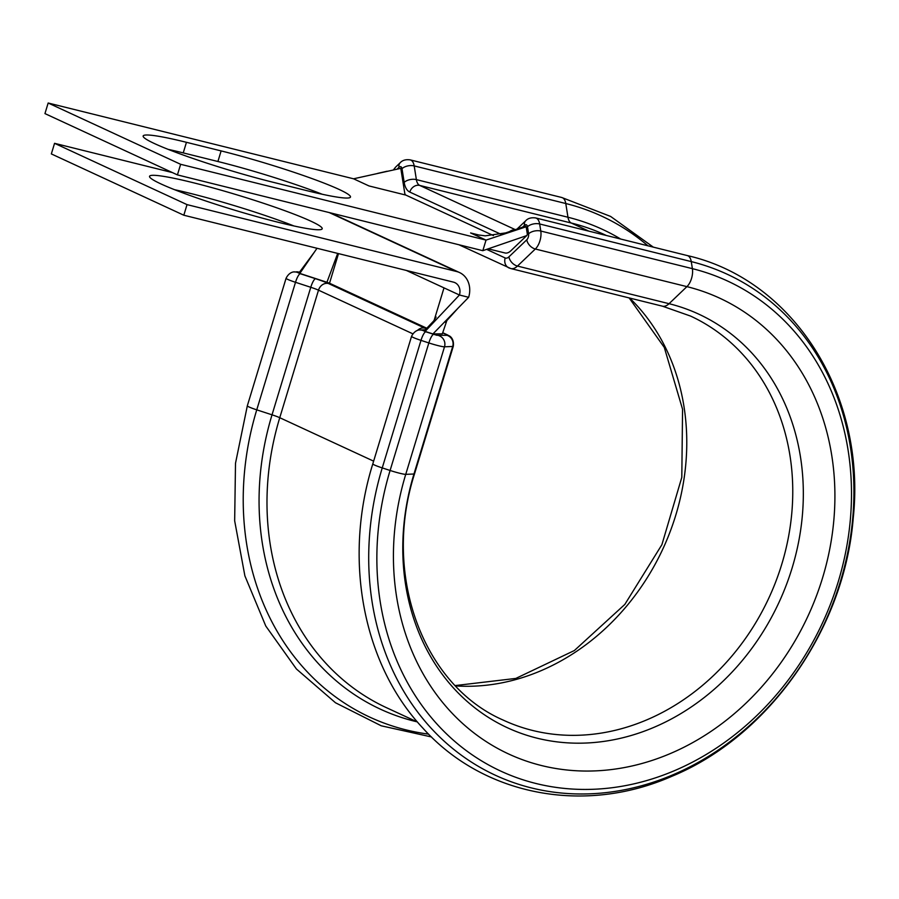 <?xml version="1.0" encoding="UTF-8"?>
<svg xmlns="http://www.w3.org/2000/svg" width="899" height="899" viewBox="0 0 899 899"><rect width="100%" height="100%" fill="white"/><g stroke="black" fill="none" stroke-linecap="round" stroke-linejoin="round"><path stroke-width="1.35" d="M339.024 189.397A90.226 7.664 16.9 0 0 221.12 150.908L186.453 142.312A90.226 7.664 16.9 0 0 143.155 135.985A90.226 7.664 16.9 0 0 185.261 155.763A90.226 7.664 16.9 0 0 272.509 182.126L307.177 190.734A90.226 7.664 16.9 0 0 350.475 197.05A90.226 7.664 16.9 0 0 339.024 189.397M322.224 194.251A90.226 7.664 16.9 0 0 217.906 161.505L183.239 152.897A90.226 7.664 16.9 0 0 168.192 149.38M174.575 189.7A90.226 7.664 -163.1 0 1 189.633 193.218A90.226 7.664 -163.1 0 1 293.951 225.964M192.847 182.621A90.226 7.664 -163.1 0 1 280.083 208.984A90.226 7.664 -163.1 0 1 322.202 228.762A90.226 7.664 -163.1 0 1 278.904 222.446A90.226 7.664 -163.1 0 1 191.656 196.083A90.226 7.664 -163.1 0 1 149.549 176.305A90.226 7.664 -163.1 0 1 192.847 182.621M426.8 328.236L329.517 283.219L338.507 253.608M172.361 172.563L54.558 143.323L51.344 153.92L183.812 215.221L453.433 282.129A11.114 9.451 114.8 0 1 454.883 282.634A11.114 9.451 114.8 0 1 459.434 295.007L444.005 287.871L434.082 320.516M54.558 143.323L187.037 204.624L183.812 215.221M468.649 297.299L432.936 333.934L425.126 331.394L459.434 295.007L468.649 297.299A22.228 18.901 114.8 0 0 459.546 272.554A22.228 18.901 114.8 0 0 456.647 271.532L187.037 204.624M317.01 248.27L299.828 273.408L298.906 273.004L314.616 251.787M337.698 253.406L326.933 282.264L299.828 273.408M329.517 283.219L326.933 282.264M425.126 331.394L424.227 330.978L425.126 331.394M442.33 333.832L432.936 333.934M48.164 103.014L44.95 113.6L177.418 174.9L180.643 164.303L48.164 103.014L353.565 178.8L368.983 185.936L405.876 195.094A4.45 2.304 103.9 0 1 404.752 193.15L400.763 168.18M405.876 195.094L493.439 235.605M177.418 174.9L482.819 250.686L486.033 240.1L526.162 226.784L525.263 226.368L526.162 226.784L527.286 233.796A1.337 0.697 -76.1 0 1 526.735 235.594L510.834 250.787A15.553 8.069 -76.1 0 1 505.036 252.979L488.191 248.843M180.643 164.303L486.033 240.1L470.604 232.953L479.819 235.246M482.819 250.686L526.735 235.594M400.505 168.428L353.565 178.8M424.811 330.326L422.777 330.405L425.778 331.798L436.869 335.293L447.061 335.305A8.889 8.608 87.6 0 1 452.703 346.463L413.956 474.009L405.741 474.346A251.158 213.681 114.8 0 0 541.423 765.521A251.158 213.681 114.8 0 0 822.596 577.799A251.158 213.681 114.8 0 0 686.915 286.635L669.058 303.693A227.874 193.869 114.8 0 1 792.154 567.865A227.874 193.869 114.8 0 1 537.051 738.169A227.874 193.869 114.8 0 1 413.956 474.009A17.778 1.506 -163.1 0 0 414.54 473.807L453.287 346.272A17.778 1.506 -163.1 0 1 452.703 346.463L444.499 346.812A13.339 1.135 -163.1 0 1 438.532 345.733A13.339 1.135 -163.1 0 1 428.845 342.935L420.99 340.361A13.339 1.135 -163.1 0 1 411.551 336.35L372.804 463.884C343.115 558.841 362.702 664.08 422.89 728.134C483.505 795.649 584.26 814.91 671.89 776.286C769.128 736.202 844.521 628.547 853.241 517.981C866.378 395.245 794.177 279.87 687.241 255.552L535.658 217.94A13.339 6.911 103.9 0 1 536.298 218.165A13.339 6.911 103.9 0 1 539.67 223.975L540.793 231.043A13.339 6.911 103.9 0 1 535.332 249.012L517.464 266.07A17.778 9.215 103.9 0 1 510.834 268.565L662.428 306.177A17.778 9.215 -76.1 0 0 669.058 303.693L517.464 266.07A8.889 5.888 -133.7 0 1 508.913 256.856L526.78 239.808A4.45 2.304 -76.1 0 0 528.601 233.807L527.477 226.75A4.45 2.304 -76.1 0 0 526.353 224.806A4.45 2.304 -76.1 0 0 524.477 225.357A8.889 5.877 -133.7 0 1 525.713 220.761C527.96 218.288 531.275 217.344 535.658 217.94M433.644 334.361A8.889 2.09 108.1 0 0 428.845 342.935L390.099 470.469A270.015 229.728 114.8 0 0 535.961 783.49A270.015 229.728 114.8 0 0 838.25 581.687A270.015 229.728 114.8 0 0 692.387 268.655L691.264 261.598A13.339 6.911 -76.1 0 0 687.892 255.788A13.339 6.911 -76.1 0 0 687.241 255.552M500.968 234.257L409.798 192.071A22.228 11.518 103.9 0 1 404.179 182.396L401.999 168.686A4.45 2.304 -76.1 0 0 400.875 166.753A4.45 2.304 -76.1 0 0 398.999 167.293A8.889 5.877 -133.7 0 1 400.235 162.697C402.482 160.224 405.797 159.28 410.18 159.876A13.339 6.911 103.9 0 1 410.832 160.101A13.339 6.911 103.9 0 1 414.192 165.91L416.383 179.62A13.339 6.911 -76.1 0 0 419.743 185.43L515.318 229.65M217.906 161.505L221.12 150.908M373.636 461.153L279.758 417.709A13.339 1.135 16.9 0 0 272.026 414.821A264.351 224.919 114.8 0 0 414.832 721.29A264.351 224.919 114.8 0 0 416.979 721.807M620.692 239.044A264.351 224.919 114.8 0 0 567.966 217.243L565.786 203.522A13.339 6.911 -76.1 0 0 562.414 197.724A13.339 6.911 -76.1 0 0 561.763 197.499L410.18 159.876M412.798 333.799L318.504 290.163A13.339 1.135 16.9 0 0 310.773 287.287L272.026 414.821L256.754 409.843A276.038 234.853 114.8 0 0 405.876 729.842A276.038 234.853 114.8 0 0 428.621 734.135M647.932 245.798A276.038 234.853 114.8 0 0 565.786 203.522L414.192 165.91A8.889 4.81 -9.1 0 0 401.999 168.686M438.858 335.653A8.889 8.608 87.6 0 1 444.499 346.812L405.741 474.346A13.339 1.135 -163.1 0 1 390.099 470.469L382.244 467.907A276.027 234.853 114.8 0 0 531.354 787.906A276.027 234.853 114.8 0 0 840.374 581.597A276.027 234.853 114.8 0 0 691.264 261.598L539.67 223.975A8.889 4.81 171 0 0 527.477 226.75M406.337 270.442L444.005 287.871M329.236 212.58L456.647 271.532M447.061 335.305A8.889 0.753 16.9 0 0 446.23 334.462L442.668 332.81M299.457 272.262L297.299 272.341L300.3 273.734L315.56 278.712A22.228 1.888 -163.1 0 1 328.461 283.522L424.811 328.113A22.228 1.888 -163.1 0 1 426.238 328.82M528.601 233.807A8.889 4.81 171 0 1 540.793 231.043L692.387 268.655A13.339 6.911 -76.1 0 1 686.915 286.635L535.332 249.012A8.889 5.888 -133.7 0 1 526.78 239.808M588.8 231.122L571.337 223.042L419.743 185.43A8.889 7.563 -65.2 0 0 409.798 192.071M606.375 235.493L605.274 234.976A260.452 221.592 114.8 0 0 571.337 223.042A13.339 6.911 103.9 0 1 567.966 217.243L416.383 179.62A8.889 4.81 -9.1 0 0 404.179 182.396M455.591 685.903A222.671 189.453 114.8 0 0 664.249 545.929A222.671 189.453 114.8 0 0 629.671 298.052M414.54 473.807C381.906 575.371 423.249 685.622 503.552 720.245A222.671 189.453 114.8 0 0 768.993 597.723A222.671 189.453 114.8 0 0 690.578 316.077L662.428 306.177M425.778 331.798A8.889 2.09 108.1 0 0 420.99 340.361L382.244 467.907A13.339 1.135 -163.1 0 1 372.804 463.884M328.461 283.522A8.889 7.563 -65.2 0 0 318.504 290.163L279.758 417.709A260.452 221.592 114.8 0 0 386.525 707.715L417.473 722.032M315.56 278.712A8.889 2.09 -71.9 0 0 310.773 287.287L295.501 282.297L256.754 409.843A13.339 1.135 -163.1 0 1 247.326 405.82L235.504 463.255L234.661 520.791L244.888 575.854L265.767 626.019L296.412 668.98L335.496 702.771L381.232 725.796L431.475 736.955M300.3 273.734A8.889 2.09 -71.9 0 0 295.501 282.297A13.339 1.135 -163.1 0 1 286.073 278.285L247.326 405.82M398.999 167.293L397.032 169.181M486.629 249.371L505.171 257.957A8.889 4.607 -76.1 0 0 508.913 256.856M524.477 225.357L522.544 227.211M183.239 152.897L186.453 142.312M509.598 231.571A8.889 7.563 -65.2 0 1 514.801 229.818M509.969 268.262A8.889 7.563 -65.2 0 1 508.812 267.846A8.889 7.563 -65.2 0 1 505.171 257.957M394.346 169.754A8.889 5.877 -133.7 0 1 395.627 167.113L400.235 162.697M425.238 329.877A8.889 8.608 -92.4 0 0 423.957 329.832L419.833 330C421.193 330.045 415.327 328.731 411.551 336.35M417.484 330.405A8.889 7.563 -65.2 0 1 424.811 328.113M422.777 330.405A8.889 8.608 -92.4 0 0 419.833 330M299.536 272.139L294.355 271.936A8.889 8.608 87.6 0 1 297.299 272.341M296.479 271.846A8.889 8.608 87.6 0 1 299.423 272.262M446.23 334.462A8.889 7.563 -65.2 0 1 447.387 334.866L442.701 332.697M330.731 212.951L459.546 272.554M424.182 330.989L433.633 321.022L436.082 317.01M457.917 308.312L445.32 322.258M442.33 333.855L446.882 320.516M455.254 685.566L515.846 678.419L574.382 650.528L624.816 604.431L661.9 544.682L681.802 477.335L682.566 409.27L664.294 347.43L629.143 297.917M653.315 247.135L610.612 216.434L561.763 197.499M525.533 226.188L505.654 232.897L485.235 235.841L477.695 234.841M387.076 171.237L377.614 173.395M517.015 229.076L525.713 220.761M458.906 244.753L510.834 268.565M395.627 167.113L393.357 169.967M294.355 271.936C295.715 271.981 289.849 270.678 286.073 278.285M453.287 346.272C454.478 337.945 448.725 335.518 449.466 336.012L447.387 334.866"/></g></svg>
